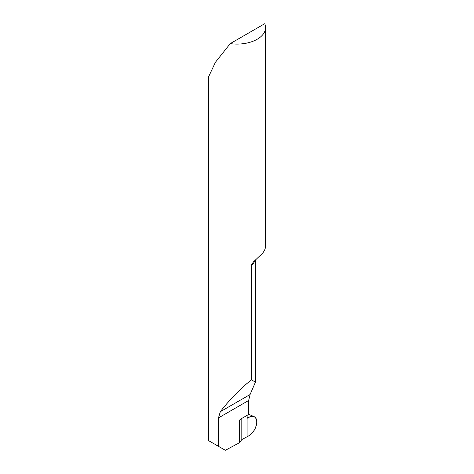 <?xml version="1.0" encoding="UTF-8"?>
<svg xmlns="http://www.w3.org/2000/svg" width="474" height="474" viewBox="0 0 474 474"><rect width="100%" height="100%" fill="white"/><g stroke="black" fill="none" stroke-linecap="round" stroke-linejoin="round"><path stroke-width="0.71" d="M265.558 27.605L265.558 245.846A28.559 16.489 180 0 1 262.146 253.661L253.377 261.95L251.712 264.545L251.504 265.647L251.504 379.917C242.617 386.387 228.634 400.637 220.309 411.716L218.484 417.89L218.484 446.336L208.442 440.536L208.442 77.144L215.409 62.284L230.24 43.62A28.559 16.489 0 0 0 257.192 39.259A28.559 16.489 0 0 0 265.558 27.605A28.559 16.489 0 0 0 264.747 23.7L230.24 43.62M218.484 446.336L225.351 450.3L239.607 442.645L239.607 420.154L240.644 419.087L248.649 414.466L248.649 400.477L250.076 394.534L255.462 382.091L251.504 379.917M248.649 414.264L254.325 416.741A11.311 6.529 -60 0 0 248.512 417.535L247.517 418.151L247.096 417.926L247.517 418.151L247.096 417.926L247.096 436.75L247.096 415.36M254.325 416.741A11.311 6.529 -60 0 1 256.789 421.984A11.311 6.529 -60 0 1 248.512 435.991L241.811 439.588L239.607 442.645M241.811 439.588L241.811 418.412M248.512 435.991C253.477 432.685 256.238 428.016 256.789 421.984C256.238 416.587 253.477 415.106 248.512 417.535L247.096 417.926L247.096 436.75L248.512 435.991M254.976 260.285A28.559 16.489 180 0 1 251.504 265.647M218.484 417.89L248.649 400.477M220.309 411.716L250.076 394.534M240.063 419.502L239.607 420.154M248.512 417.535A30.526 17.526 -3.7 0 0 247.096 416.83M255.462 259.835L255.462 382.091"/></g></svg>
